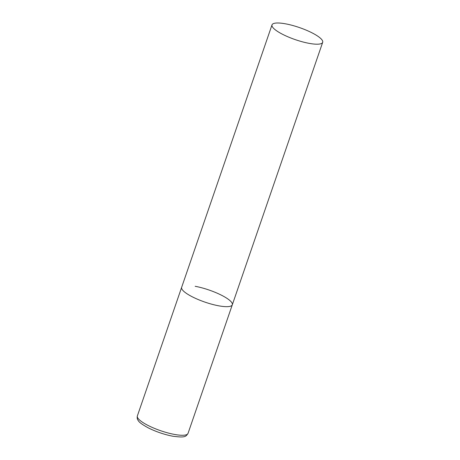 <?xml version="1.0" encoding="UTF-8"?>
<svg xmlns="http://www.w3.org/2000/svg" width="460" height="460" viewBox="0 0 460 460"><rect width="100%" height="100%" fill="white"/><g stroke="black" fill="none" stroke-linecap="round" stroke-linejoin="round"><path stroke-width="0.69" d="M218.793 305.831A26.795 6.382 -161 0 1 192.947 297.143A26.795 6.382 -161 0 1 181.642 287.339A26.795 6.382 19 0 0 184.471 291.927A26.795 6.382 19 0 0 212.048 304.29A26.795 6.382 19 0 0 232.311 304.784A26.795 6.382 -161 0 1 218.793 305.831M195.161 286.292A26.795 6.382 -161 0 1 221.007 294.975A26.795 6.382 -161 0 1 232.311 304.784L188.031 433.389A26.795 6.382 -161 0 1 174.512 434.435A26.795 6.382 -161 0 1 148.666 425.753A26.795 6.382 -161 0 1 137.362 415.943C136.971 417.904 137.275 419.445 138.264 420.572C139 422.222 142.439 424.712 148.574 428.036C156.36 431.854 164.41 434.579 172.736 436.206C185.466 437.885 185.823 436.615 188.031 433.389M319.855 37.731A26.795 6.382 19 0 0 292.278 25.369A26.795 6.382 19 0 0 272.015 24.874A26.795 6.382 19 0 0 274.844 29.463A26.795 6.382 19 0 0 302.421 41.825A26.795 6.382 19 0 0 322.684 42.32A26.795 6.382 19 0 0 319.855 37.731M272.015 24.874L137.362 415.943M232.311 304.784L322.684 42.32"/></g></svg>
